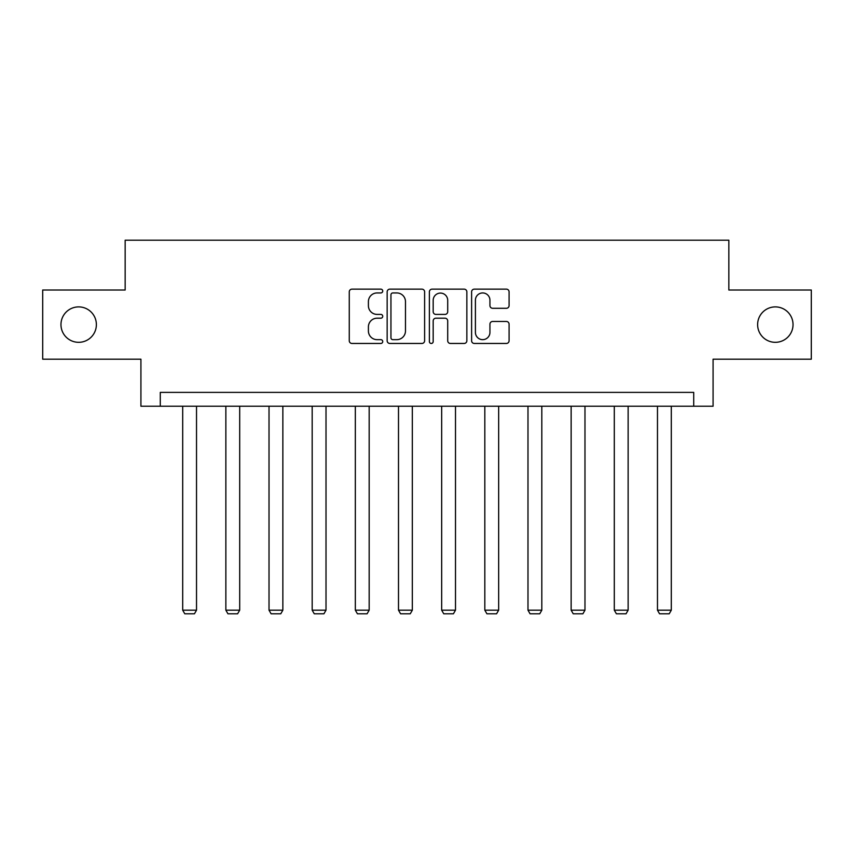 <?xml version="1.0" encoding="UTF-8"?>
<svg xmlns="http://www.w3.org/2000/svg" width="854" height="854" viewBox="0 0 854 854"><rect width="100%" height="100%" fill="white"/><g stroke="black" fill="none" stroke-linecap="round" stroke-linejoin="round"><path stroke-width="1.28" d="M382.731 291.043A1.9 1.9 0 0 0 380.831 289.143L351.976 289.143A2.711 2.711 0 0 0 349.265 291.865L349.265 340.746A2.711 2.711 0 0 0 351.976 343.457L380.831 343.457A1.9 1.9 0 0 0 382.731 341.557A1.9 1.9 0 0 0 380.831 339.657L377.094 339.657A8.689 8.689 0 0 1 368.405 330.968L368.405 326.89A8.689 8.689 0 0 1 377.094 318.2L380.831 318.2A1.9 1.9 0 0 0 382.731 316.3A1.9 1.9 0 0 0 380.831 314.4L377.094 314.4A8.689 8.689 0 0 1 368.405 305.711L368.405 301.633A8.689 8.689 0 0 1 377.094 292.943L380.831 292.943A1.9 1.9 0 0 0 382.731 291.043M757.626 324.605A17.71 17.71 0 0 0 775.336 342.315A17.71 17.71 0 0 0 793.035 324.605A17.71 17.71 0 0 0 775.336 306.896A17.71 17.71 0 0 0 757.626 324.605M60.965 324.605A17.71 17.71 0 0 0 78.664 342.315A17.71 17.71 0 0 0 96.374 324.605A17.71 17.71 0 0 0 78.664 306.896A17.71 17.71 0 0 0 60.965 324.605M506.369 308.294A2.711 2.711 0 0 0 509.08 305.572L509.08 291.865A2.711 2.711 0 0 0 506.369 289.143L474.322 289.143A2.711 2.711 0 0 0 471.611 291.865L471.611 340.746A2.711 2.711 0 0 0 474.322 343.457L506.369 343.457A2.711 2.711 0 0 0 509.08 340.746L509.08 324.178A2.711 2.711 0 0 0 506.369 321.467L492.651 321.467A2.711 2.711 0 0 0 489.94 324.178L489.94 332.398A7.27 7.27 0 0 1 482.67 339.657A7.27 7.27 0 0 1 475.411 332.398L475.411 300.213A7.27 7.27 0 0 1 482.67 292.943A7.27 7.27 0 0 1 489.94 300.213L489.94 305.572A2.711 2.711 0 0 0 492.651 308.294L506.369 308.294M693.715 406.226L713.079 406.226L713.079 359.192L811.3 359.192L811.3 290.018L728.846 290.018L728.846 240.22L125.154 240.22L125.154 290.018L42.7 290.018L42.7 359.192L140.921 359.192L140.921 406.226L693.715 406.226L693.715 392.392L160.285 392.392L160.285 406.226M424.619 291.865A2.711 2.711 0 0 0 421.908 289.143L389.862 289.143A2.711 2.711 0 0 0 387.15 291.865L387.15 340.746A2.711 2.711 0 0 0 389.862 343.457L421.908 343.457A2.711 2.711 0 0 0 424.619 340.746L424.619 291.865M432.092 289.143L464.138 289.143A2.711 2.711 0 0 1 466.85 291.865L466.85 340.746A2.711 2.711 0 0 1 464.138 343.457L450.421 343.457A2.711 2.711 0 0 1 447.709 340.746L447.709 320.923A2.711 2.711 0 0 0 444.987 318.2L435.892 318.2A2.711 2.711 0 0 0 433.181 320.923L433.181 341.557A1.9 1.9 0 0 1 431.281 343.457A1.9 1.9 0 0 1 429.381 341.557L429.381 291.865A2.711 2.711 0 0 1 432.092 289.143M392.851 292.943A1.9 1.9 0 0 0 390.951 294.843L390.951 337.757A1.9 1.9 0 0 0 392.851 339.657L396.79 339.657A8.689 8.689 0 0 0 405.479 330.968L405.479 301.633A8.689 8.689 0 0 0 396.79 292.943L392.851 292.943M447.709 300.352A7.27 7.27 0 0 0 440.44 293.082A7.27 7.27 0 0 0 433.181 300.352L433.181 311.689A2.711 2.711 0 0 0 435.892 314.4L444.987 314.4A2.711 2.711 0 0 0 447.709 311.689L447.709 300.352M196.527 406.226L196.527 610.183L182.692 610.183L182.692 406.226M196.527 610.183L194.456 613.78L184.774 613.78L182.692 610.183M239.696 406.226L239.696 610.183L225.862 610.183L225.862 406.226M239.696 610.183L237.615 613.78L227.933 613.78L225.862 610.183M282.855 406.226L282.855 610.183L269.021 610.183L269.021 406.226M282.855 610.183L280.774 613.78L271.092 613.78L269.021 610.183M326.014 406.226L326.014 610.183L312.18 610.183L312.18 406.226M326.014 610.183L323.944 613.78L314.251 613.78L312.18 610.183M369.174 406.226L369.174 610.183L355.339 610.183L355.339 406.226M369.174 610.183L367.103 613.78L357.42 613.78L355.339 610.183M412.333 406.226L412.333 610.183L398.498 610.183L398.498 406.226M412.333 610.183L410.262 613.78L400.579 613.78L398.498 610.183M455.502 406.226L455.502 610.183L441.667 610.183L441.667 406.226M455.502 610.183L453.421 613.78L443.738 613.78L441.667 610.183M498.661 406.226L498.661 610.183L484.826 610.183L484.826 406.226M498.661 610.183L496.58 613.78L486.897 613.78L484.826 610.183M541.82 406.226L541.82 610.183L527.986 610.183L527.986 406.226M541.82 610.183L539.749 613.78L530.056 613.78L527.986 610.183M584.979 406.226L584.979 610.183L571.145 610.183L571.145 406.226M584.979 610.183L582.908 613.78L573.226 613.78L571.145 610.183M628.138 406.226L628.138 610.183L614.304 610.183L614.304 406.226M628.138 610.183L626.067 613.78L616.385 613.78L614.304 610.183M671.308 406.226L671.308 610.183L657.473 610.183L657.473 406.226M671.308 610.183L669.226 613.78L659.544 613.78L657.473 610.183"/></g></svg>
